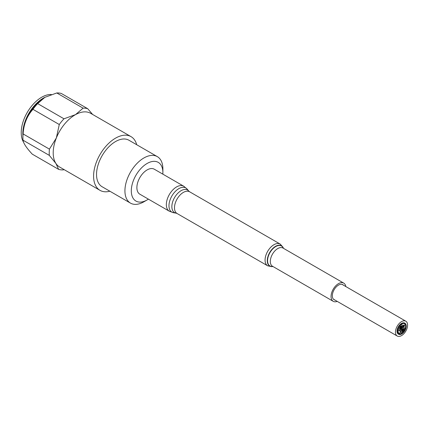 <?xml version="1.0" encoding="UTF-8"?>
<svg xmlns="http://www.w3.org/2000/svg" width="429" height="429" viewBox="0 0 429 429"><rect width="100%" height="100%" fill="white"/><g stroke="black" fill="none" stroke-linecap="round" stroke-linejoin="round"><path stroke-width="0.64" d="M398.75 333.671A5.775 3.335 120 0 0 402.97 332.196M403.877 331.515A5.775 3.335 -60 0 1 398.852 333.735A5.775 3.335 -60 0 1 399.597 325.954A5.775 3.335 -60 0 1 404.622 323.734A5.775 3.335 -60 0 1 403.877 331.515M398.782 333.199L398.074 332.411L397.935 331.118L398.182 330.587L399.49 330.389M398.284 330.646L399.522 330.405C400.783 332.175 400.557 333.119 398.852 333.242L398.037 332.046L398.284 330.646M404.434 326.094L404.461 325.793L404.434 326.094M404.027 325.97L403.834 326.378L404.064 325.96M403.308 326.78L403.335 326.48L403.308 326.78M403.523 325.627L403.55 325.321L403.523 325.627M403.281 325.643L403.464 325.321M403.705 326.49L403.737 326.185L403.705 326.49M403.464 326.507L403.566 325.965L403.281 326.319M403.877 326.812L403.909 326.507L403.877 326.812M404.188 325.868L404.215 325.568L404.188 325.868M404.016 325.649L404.043 325.343L404.016 325.649M404.172 325.23L404.198 324.925L404.172 325.23M403.834 325.005L404.118 324.925M403.845 325.327L403.871 325.026L403.845 325.327M403.48 325.279L403.791 325.021M403.212 326.464L403.239 326.163L403.212 326.464M402.97 326.48L403.024 326.088M403.689 325.847L403.721 325.541L403.689 325.847M403.051 326.056L403.196 325.638M404.509 325.67L404.542 325.37L404.509 325.67M403.55 326.909L403.582 326.603L403.55 326.909M403.861 326.067L403.893 325.767L403.861 326.067M404.204 326.512L404.231 326.206L404.204 326.512M404.413 325.354L404.445 325.053L404.413 325.354M401.925 328.174A2.885 1.668 -60 0 1 404.043 327.504A2.885 1.668 -60 0 1 404.075 327.525M400.6 324.866A2.885 1.668 -60 0 1 401.968 324.764A2.885 1.668 -60 0 1 401.592 328.652A2.885 1.668 -60 0 1 404.107 327.541A2.885 1.668 -60 0 1 403.732 331.435A2.885 1.668 -60 0 1 401.222 332.545A2.885 1.668 -60 0 1 401.592 328.652A2.885 1.668 -60 0 1 399.083 329.762A2.885 1.668 -60 0 1 398.638 327.456M401.748 329.901L402.064 329.762L401.705 330.384L401.748 329.901M401.651 330.33L401.619 329.826L401.989 329.745M403.539 328.807L403.85 328.668L403.491 329.295L403.539 328.807M403.201 330.646L403.512 330.507L403.153 331.134L403.201 330.646M402.906 329.274L403.217 329.14L402.858 329.762L402.906 329.274M402.627 328.764L402.944 328.625L402.584 329.252L402.627 328.764M402.386 329.075L402.869 328.609M402.139 330.255L402.456 330.121L402.096 330.743L402.139 330.255M402.413 330.609L402.724 330.469L402.364 331.097L402.413 330.609M402.611 330.427L402.97 329.804L402.525 330.378M402.311 331.038L402.177 330.759M403.174 329.628L403.491 329.488L403.126 330.115L403.174 329.628M402.166 331.274L402.482 331.14L402.118 331.762L402.166 331.274M402.686 331.118L403.003 330.979L402.638 331.606L402.686 331.118M403.689 329.311L404.005 329.172L403.646 329.799L403.689 329.311M402.928 330.292L403.244 330.153L402.885 330.78L402.928 330.292M401.624 330.571L401.941 330.432L401.576 331.059L401.624 330.571M401.528 331L401.662 330.362M402.386 329.59L402.702 329.451L402.343 330.078L402.386 329.59M402.289 330.019L402.15 329.74M403.147 328.609L403.464 328.469L403.104 329.097L403.147 328.609M402.96 328.635L403.389 328.453M403.566 329.987L403.882 329.847L403.523 330.469L403.566 329.987M403.469 330.416L403.351 330.067M402.118 329.236L402.429 329.102L402.07 329.724L402.118 329.236M402.016 329.67L401.989 329.166L402.354 329.081M401.78 331.075L402.091 330.936L401.732 331.563L401.78 331.075M401.678 331.504L401.603 331.07M401.19 332.523A2.885 1.668 -60 0 1 401.158 332.507A2.885 1.668 -60 0 1 401.201 329.091M404.349 330.394A5.775 3.335 120 0 0 404.52 323.675M400.761 324.721A2.885 1.668 -60 0 1 401.903 324.726A2.885 1.668 -60 0 1 401.935 324.742M399.05 329.745A2.885 1.668 -60 0 1 399.018 329.724A2.885 1.668 -60 0 1 398.493 327.751M401.694 327.552L401.383 327.692L401.742 327.064L401.694 327.552M401.329 327.633L401.212 327.284M399.908 328.641L399.592 328.78L399.951 328.158L399.908 328.641M399.538 328.727L399.463 328.287M400.246 326.807L399.93 326.946L400.289 326.319L400.246 326.807M399.876 326.887L400.214 326.303M400.541 328.174L400.225 328.314L400.589 327.692L400.541 328.174M400.177 328.26L400.037 327.981M400.418 327.59L400.831 327.021L400.471 327.649M400.815 328.684L400.504 328.823L400.863 328.201L400.815 328.684M401.303 327.193L400.986 327.332L401.351 326.71L401.303 327.193M401.035 326.844L400.718 326.978L401.077 326.356L401.035 326.844M400.268 327.826L399.957 327.965L400.316 327.338L400.268 327.826M401.276 326.174L400.965 326.313L401.324 325.691L401.276 326.174M400.82 325.858L401.249 325.67M400.756 326.335L400.445 326.469L400.804 325.847L400.756 326.335M400.246 326.292L400.729 325.831M399.753 328.137L399.442 328.276L399.801 327.654L399.753 328.137M399.388 328.223L399.522 327.579M400.514 327.155L400.203 327.295L400.563 326.673L400.514 327.155M400.15 327.241L400.01 326.962M401.817 326.882L401.506 327.016L401.866 326.394L401.817 326.882M401.056 327.863L400.745 327.997L401.104 327.375L401.056 327.863M400.295 328.845L399.978 328.979L400.343 328.357L400.295 328.845M399.876 327.466L399.565 327.606L399.925 326.978L399.876 327.466M399.512 327.547L399.849 326.962M401.329 328.212L401.013 328.351L401.372 327.729L401.329 328.212M401.667 326.378L401.351 326.512L401.716 325.89L401.667 326.378M404.091 331.799A6.36 3.673 -60 0 1 398.557 334.245A6.36 3.673 -60 0 1 398.557 326.898A6.36 3.673 -60 0 1 404.917 323.225A6.36 3.673 -60 0 1 404.091 331.799M398.455 334.18A6.36 3.673 -60 0 1 398.348 334.121A6.36 3.673 -60 0 1 398.348 326.78A6.36 3.673 -60 0 1 404.713 323.107A6.36 3.673 -60 0 1 404.81 323.171M404.708 332.743A8.569 4.95 -60 0 1 397.243 336.036A8.569 4.95 -60 0 1 397.243 326.142A8.569 4.95 -60 0 1 405.818 321.192A8.569 4.95 -60 0 1 404.708 332.743M148.396 199.136A22.329 12.891 -60 0 1 147.099 199.952A22.329 12.891 -60 0 1 131.306 190.835A22.329 12.891 -60 0 1 147.099 163.487A22.329 12.891 -60 0 1 162.886 172.603A22.329 12.891 -60 0 1 162.832 174.136M162.886 172.603L162.886 168.919A26.839 15.498 120 0 0 157.33 156.633A26.839 15.498 120 0 0 126.823 180.196A26.839 15.498 120 0 0 130.486 203.121A26.839 15.498 120 0 0 143.908 201.791L147.099 199.952M139.881 194.219A14.436 8.333 -60 0 1 137.114 189.945A14.436 8.333 -60 0 1 142.219 174.179A14.436 8.333 -60 0 1 154.317 169.219L183.768 186.224A14.436 8.333 -60 0 0 171.675 191.184A14.436 8.333 -60 0 0 166.565 206.95A14.436 8.333 -60 0 0 169.332 211.224L139.881 194.219M130.486 203.121L102.097 186.733A26.839 15.498 -60 0 1 98.434 163.803A26.839 15.498 -60 0 1 128.941 140.24L157.33 156.633M109.867 191.216A31.011 17.905 -60 0 1 100.011 190.347A31.011 17.905 -60 0 1 96.723 161.288A31.011 17.905 -60 0 1 131.027 136.631A31.011 17.905 -60 0 1 136.706 144.729M64.173 169.653L63.192 169.889A33.832 19.536 -60 0 1 58.591 169.348L55.952 163.519A31.011 17.905 120 0 0 59.631 167.031L100.011 190.347M49.421 149.131L56.344 137.972A31.011 17.905 120 0 0 55.952 163.519L49.324 155.384A33.832 19.536 -60 0 1 49.421 149.131L23.107 133.934A33.832 19.536 120 0 0 22.903 137.639A33.832 19.536 120 0 0 23.01 140.192C23.423 143.302 26.512 147.957 32.277 154.156L58.591 169.348M63.975 118.801L75.525 114.629A31.011 17.905 120 0 0 56.344 137.972L59.277 124.517A33.832 19.536 -60 0 1 63.975 118.801L37.655 103.609A33.832 19.536 120 0 0 32.958 109.325C27 115.986 23.713 124.185 23.107 133.934M131.027 136.631L90.642 113.315A31.011 17.905 120 0 0 75.525 114.629L83.092 108.156A33.832 19.536 -60 0 1 87.693 108.693L92.61 114.452M87.693 108.693L61.379 93.501A33.832 19.536 120 0 0 56.778 92.964L44.836 97.351L37.655 103.609M22.903 137.639L22.903 135.339A31.011 17.905 -60 0 1 26.04 120.479A31.011 17.905 -60 0 1 44.831 97.356A31.011 17.905 -60 0 1 44.836 97.356L44.836 97.351M56.778 92.964L83.092 108.156M32.958 109.325L59.277 124.517M23.643 142.353A28.872 16.667 -60 0 1 27.225 112.473A28.872 16.667 -60 0 1 51.314 94.493M23.01 140.192L49.324 155.384M334.942 300.069A8.698 5.025 -60 0 1 334.137 299.748A8.698 5.025 -60 0 1 332.47 297.174A8.698 5.025 -60 0 1 335.548 287.671A8.698 5.025 -60 0 1 342.835 284.684A8.698 5.025 -60 0 1 343.511 285.221M337.237 301.389A10.505 6.065 -60 0 1 333.231 301.314A10.505 6.065 -60 0 1 331.22 298.203A10.505 6.065 -60 0 1 334.936 286.728A10.505 6.065 -60 0 1 343.736 283.119A10.505 6.065 -60 0 1 345.806 286.545M45.05 97.227A28.872 16.667 120 0 0 25.74 119.712A28.872 16.667 120 0 0 22.903 135.58M333.231 301.314L272.495 266.248A10.505 6.065 -60 0 1 270.484 263.138A10.505 6.065 -60 0 1 274.201 251.662A10.505 6.065 -60 0 1 283.001 248.053L343.736 283.119M272.849 266.452A11.535 6.66 -60 0 1 267.744 262.553A11.535 6.66 -60 0 1 273.423 248.262A11.535 6.66 -60 0 1 283.354 248.257M272.908 266.484A11.717 6.762 -60 0 1 267.46 262.564A11.717 6.762 -60 0 1 273.364 247.935A11.717 6.762 -60 0 1 283.408 248.289M272.935 266.5L271.772 266.682L267.669 265.814A12.543 7.239 -60 0 1 265.267 262.098A12.543 7.239 -60 0 1 269.702 248.402A12.543 7.239 -60 0 1 280.212 244.09L283.017 247.206L283.44 248.311M267.669 265.814L177.086 213.513A12.543 7.239 -60 0 1 174.683 209.802A12.543 7.239 -60 0 1 179.118 196.101A12.543 7.239 -60 0 1 189.623 191.79L280.212 244.09M177.086 213.513L176.083 213.143A13.015 7.513 -60 0 1 172.061 208.746A13.015 7.513 -60 0 1 177.552 193.533A13.015 7.513 -60 0 1 188.803 191.109L189.623 191.79M176.083 213.143L173.498 212.714A13.959 8.06 -60 0 1 169.187 208.001A13.959 8.06 -60 0 1 175.075 191.683A13.959 8.06 -60 0 1 187.141 189.087L183.768 186.224M333.456 299.211L397.243 336.036M342.026 284.363L405.818 321.192M188.803 191.109L187.141 189.087M173.498 212.714L169.332 211.224"/></g></svg>
